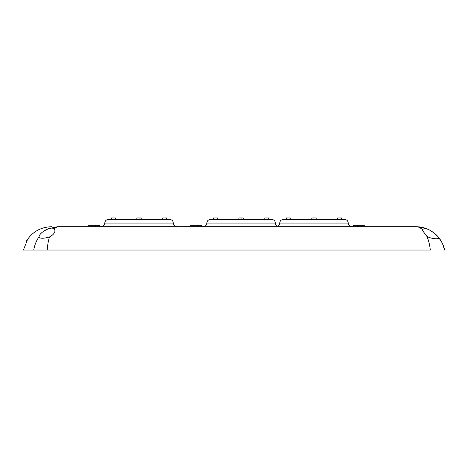 <?xml version="1.0" encoding="UTF-8"?>
<svg xmlns="http://www.w3.org/2000/svg" width="468" height="468" viewBox="0 0 468 468"><rect width="100%" height="100%" fill="white"/><g stroke="black" fill="none" stroke-linecap="round" stroke-linejoin="round"><path stroke-width="0.7" d="M279.718 223.066L348.239 223.066C348.046 220.873 346.829 219.656 344.594 219.422L283.362 219.422C281.169 219.65 279.952 220.867 279.718 223.066C279.694 224.535 278.963 225.652 277.536 226.407L277.536 226.711L269.515 226.711M206.827 223.066L275.348 223.066C275.149 220.873 273.938 219.656 271.703 219.422L210.471 219.422C208.272 219.65 207.055 220.867 206.827 223.066C206.593 225.266 205.382 226.477 203.182 226.711M104.773 223.066L173.295 223.066C173.101 220.873 171.885 219.656 169.65 219.422L108.418 219.422C106.218 219.65 105.007 220.867 104.773 223.066C104.545 225.266 103.329 226.477 101.129 226.711M27.162 240.558L23.4 250.035L430.314 250.035C429.776 244.863 428.624 240.306 426.869 236.358L422.592 230.619L422.692 229.928C423.493 228.179 425.716 228.179 429.349 229.928C433.058 231.999 435.843 234.14 437.703 236.358L434.123 233L429.349 229.928C425.166 227.799 420.726 226.728 416.029 226.711C418.38 226.728 420.597 227.799 422.692 229.928M47.198 250.035C47.59 244.945 48.344 240.587 49.468 236.972C43.442 238.68 39.944 238.668 38.973 236.937L38.973 236.913C36.387 240.558 34.638 244.928 33.725 250.035L35.691 250.035M38.973 236.937C39.447 234.018 42.711 231.256 48.766 228.641L48.807 228.624M57.64 226.711L48.766 228.641C50.907 227.934 52.58 227.922 53.785 228.6L57.64 226.711C49.555 226.711 49.555 226.711 57.64 226.711L416.029 226.711C420.726 226.728 425.166 227.799 429.349 229.928M48.573 228.706L47.075 229.291M46.057 229.759L45.074 230.274M44.086 230.87L43.085 231.561M41.985 232.45L40.517 233.941M39.751 234.983L39.382 235.615M55.008 230.619L53.785 228.6L55.008 230.619C54.879 232.959 53.03 235.076 49.468 236.972M53.75 228.577L52.662 228.185M51.515 228.097L50.509 228.197M173.295 223.066C173.511 225.278 174.728 226.494 176.939 226.711L190.061 226.711L190.061 225.254L201.48 225.254L201.48 226.711L212.659 226.711M442.757 244.202L441.324 241.359L437.732 236.393M427.465 229.104L426.962 228.934M426.652 228.846L423.388 228.987M440.833 240.534L442.558 243.758L444.6 250.035C443.518 244.863 441.219 240.306 437.703 236.358L438.627 237.908C439.002 239.376 431.408 238.984 426.869 236.358M437.703 236.358L438.364 237.124M438.452 237.229L440.084 239.388M440.224 239.593L440.792 240.464M360.881 226.711L360.881 225.254L365.005 225.254L365.005 226.711M358.511 226.711L358.511 225.254L360.881 225.254M357.593 226.711L357.593 225.254L358.511 225.254M353.586 226.711L353.586 225.254L357.593 225.254M197.356 226.711L197.356 225.254M194.986 226.711L194.986 225.254M194.068 226.711L194.068 225.254M95.308 226.711L95.308 225.254L99.432 225.254L99.432 226.711M92.933 226.711L92.933 225.254L95.308 225.254M92.015 226.711L92.015 225.254L92.933 225.254M88.007 226.711L88.007 225.254L92.015 225.254M217.398 219.422L217.398 217.965L213.461 217.965L213.461 219.422M290.289 219.422L290.289 217.965L286.352 217.965L286.352 219.422M166.661 219.422L166.661 217.965L162.724 217.965L162.724 219.422M268.714 219.422L268.714 217.965L264.777 217.965L264.777 219.422M341.605 219.422L341.605 217.965L337.668 217.965L337.668 219.422M115.344 219.422L115.344 217.965L111.407 217.965L111.407 219.422M136.849 219.422L136.849 217.965L141.219 217.965L141.219 219.422M139.037 219.422L139.037 217.965M238.896 219.422L238.896 217.965L243.272 217.965L243.272 219.422M241.084 219.422L241.084 217.965M311.793 219.422L311.793 217.965L316.169 217.965L316.169 219.422M313.981 219.422L313.981 217.965M348.239 223.066C348.438 225.26 349.649 226.471 351.883 226.711M275.348 223.066C275.412 224.611 276.143 225.728 277.536 226.407M26.746 240.558C32.625 231.654 40.897 227.038 51.562 226.711M423.809 227.764L416.029 226.711L421.469 227.22"/></g></svg>
